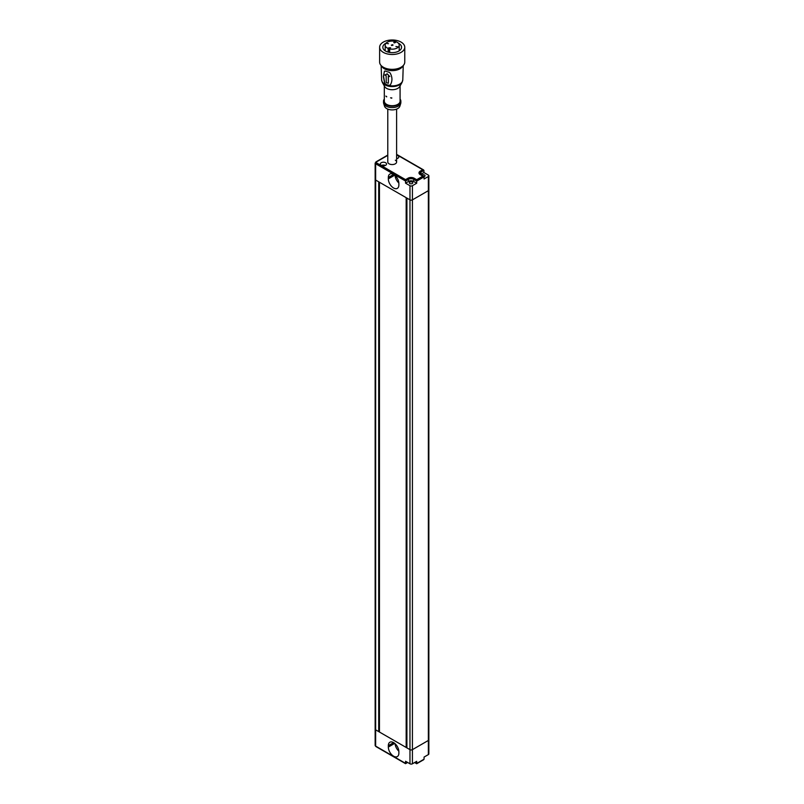 <?xml version="1.0" encoding="UTF-8"?>
<svg xmlns="http://www.w3.org/2000/svg" width="804" height="804" viewBox="0 0 804 804"><rect width="100%" height="100%" fill="white"/><g stroke="black" fill="none" stroke-linecap="round" stroke-linejoin="round"><path stroke-width="1.21" d="M428.854 175.805A1.729 1.005 0 0 1 428.351 176.508L424.06 178.99L424.06 176.87L416.703 181.111L416.703 183.232L413.517 181.392A3.467 2 0 0 0 408.623 181.392L405.558 183.161L409.97 185.714L409.97 199.864L406.904 198.096L406.904 747.881L409.97 749.65A1.729 1.005 0 0 0 412.422 749.65L428.351 740.454A1.729 1.005 0 0 0 428.854 739.74A1.729 1.005 180 0 1 428.351 740.454L412.422 749.65A1.729 1.005 180 0 1 409.97 749.65L375.649 729.841A1.729 1.005 180 0 1 375.146 729.127A1.729 1.005 180 0 0 375.649 729.841L378.714 731.61L378.714 181.825L375.649 180.056A1.729 1.005 180 0 1 375.146 179.342A1.729 1.005 0 0 0 375.649 180.056L409.97 199.864A1.729 1.005 0 0 0 412.422 199.864L428.351 190.669A1.729 1.005 0 0 0 428.854 189.955L428.854 753.891A1.729 1.005 0 0 1 428.351 754.604L428.351 190.669A1.729 1.005 0 0 0 428.854 189.955L428.854 175.805A1.729 1.005 0 0 0 428.351 175.101L423.939 172.548L423.939 170.428L396.613 154.649M379.448 182.247L379.448 732.032L406.171 747.459L406.171 197.673L379.448 182.247M379.448 731.61L378.714 731.61M406.904 747.459L406.171 747.459M389.066 163.815A4.422 2.553 180 0 1 387.779 162.006A4.422 2.553 0 0 0 389.066 163.815A4.422 2.553 0 0 0 393.89 164.368A4.422 2.553 0 0 0 396.613 162.006A4.422 2.553 180 0 1 393.89 164.368A4.422 2.553 180 0 1 389.066 163.815M393.608 188.015A7.457 4.301 -120 0 0 397.327 188.377A7.457 4.301 -120 0 0 398.874 184.97L398.874 183.553A7.457 4.301 -120 0 0 395.618 176.056A7.457 4.301 -120 0 0 389.88 174.056A7.457 4.301 -120 0 0 388.332 177.473L388.332 178.88A7.457 4.301 -120 0 0 393.608 188.015M385.639 162.75A3.115 1.799 0 0 0 382.242 162.358A3.115 1.799 0 0 0 380.312 164.026A3.115 1.799 0 0 0 381.227 165.302A3.115 1.799 0 0 0 384.624 165.684A3.115 1.799 0 0 0 386.553 164.026A3.115 1.799 0 0 0 385.639 162.75M385.367 165.443A3.115 1.799 0 0 0 381.498 165.443M396.613 158.669A3.115 1.799 0 0 0 398.804 156.951A3.115 1.799 0 0 0 397.89 155.674A3.115 1.799 0 0 0 396.613 155.232M397.618 158.368A3.115 1.799 0 0 0 396.613 158.056M409.839 183.513A1.729 1.005 180 0 1 409.336 182.809A1.729 1.005 180 0 1 410.402 181.885A1.729 1.005 180 0 1 412.291 182.106A1.729 1.005 180 0 1 412.804 182.809A1.729 1.005 180 0 1 411.728 183.734A1.729 1.005 180 0 1 409.839 183.513M423.999 176.659A1.729 1.005 0 0 0 425.055 175.734A1.729 1.005 0 0 0 424.552 175.031A1.729 1.005 0 0 0 421.798 175.262M395.317 160.207A4.422 2.553 180 0 1 396.613 162.006L396.613 109.113M414.864 762.383L416.703 763.448L416.703 761.328L412.422 763.8A1.729 1.005 180 0 1 409.97 763.8L409.97 199.864A1.729 1.005 0 0 0 412.422 199.864L428.351 190.669L428.351 176.508M405.558 183.161L405.558 181.041L375.649 163.775L375.649 746.112L405.558 763.378L407.397 762.313M416.703 183.232L412.422 185.714A1.729 1.005 180 0 1 409.97 185.714M423.939 172.548L420.874 174.317A3.467 2 0 0 0 420.542 174.538M395.096 175.533A7.457 4.301 -120 0 0 398.854 183.01M420.874 174.317L420.874 172.197L423.939 170.428L422.713 169.724L420.261 171.131A4.332 2.502 180 0 0 420.261 174.669L424.06 176.87L422.834 176.156L416.703 179.694L416.703 181.111L413.517 179.272A3.467 2 0 0 0 408.623 179.272L405.558 181.041L405.558 179.624L408.01 178.207A4.332 2.502 180 0 1 414.13 178.207L416.703 179.694M393.608 756.192A7.457 4.301 -120 0 0 397.327 756.564A7.457 4.301 -120 0 0 398.874 753.147L398.874 751.74A7.457 4.301 -120 0 0 395.618 744.233A7.457 4.301 -120 0 0 389.88 742.243A7.457 4.301 -120 0 0 388.332 745.65L388.332 747.067A7.457 4.301 -120 0 0 393.608 756.192M428.351 754.604L424.06 757.077L424.06 759.197L422.834 759.911M409.97 763.8L405.558 761.257L405.558 763.378M395.096 743.72A7.457 4.301 -120 0 0 398.854 751.197M391.789 45.557L391.327 45.114L392.603 44.672L393.066 45.114L391.789 45.557M389.347 48.21L388.885 47.768L390.623 47.768L389.347 48.21M386.835 43.476L388.473 43.707L386.835 43.476M397.548 46.763L395.92 46.521L397.548 46.763M395.045 42.019L395.498 42.461L394.231 42.903L393.769 42.461L395.045 42.019M388.161 48.431L389.689 48.903A7.015 4.05 0 0 0 398.392 47.014A7.015 4.05 0 0 0 399.216 45.114A7.015 4.05 0 0 0 393.89 41.185A7.015 4.05 0 0 0 386 43.215A7.015 4.05 0 0 0 385.176 45.114A7.015 4.05 0 0 0 388.161 48.431L388.161 52.119M389.689 48.903L389.689 52.441M398.352 43.165A9.357 5.407 180 0 1 401.558 47.235A9.357 5.407 180 0 1 387.799 52.009A9.357 5.407 180 0 1 382.835 47.235A9.357 5.407 180 0 1 386.041 43.165M386.724 96.651L385.87 96.088L386.644 96.882M391.839 97.917L390.553 97.827L391.729 98.188M390.432 84.872L389.257 85.314A10.593 6.11 180 0 1 385.699 84.229L384.784 83.144L383.538 76.29L384.433 71.184L385.327 71.043A11.035 6.372 0 0 0 388.885 72.139L390.071 72.913C392.483 77.104 392.553 81.144 390.262 85.053L390.171 85.184M390.262 85.053L389.096 85.495A10.593 6.11 180 0 1 385.538 84.4L384.624 83.325L383.377 76.46L384.433 71.184L385.327 71.043M384.312 99.083A8.663 5.005 0 0 0 383.528 101.153L383.528 102.57A8.663 5.005 0 0 0 383.669 103.455L384.523 106.198A7.799 4.502 0 0 0 390.985 109.846A7.799 4.502 0 0 0 399.085 107.515A7.799 4.502 0 0 0 399.869 106.198L400.724 103.455A8.663 5.005 0 0 0 400.864 102.57L400.864 101.153A8.663 5.005 0 0 0 400.08 99.083M383.669 103.455A8.663 5.005 0 0 0 390.855 107.515A8.663 5.005 0 0 0 399.849 104.922A8.663 5.005 0 0 0 400.724 103.455M383.528 101.153A8.663 5.005 0 0 0 390.101 106.007A8.663 5.005 0 0 0 399.849 103.505A8.663 5.005 0 0 0 400.864 101.153M384.312 85.897L384.312 101.153A7.889 4.553 0 0 0 390.292 105.575A7.889 4.553 0 0 0 399.156 103.294A7.889 4.553 0 0 0 400.08 101.153L400.08 85.897M382.352 82.47L384.704 86.591A7.889 4.553 0 0 0 391.528 89.706A7.889 4.553 0 0 0 399.156 87.304A7.889 4.553 0 0 0 399.688 86.591L402.04 82.47A10.362 5.98 180 0 1 401.347 83.405A10.362 5.98 180 0 1 391.317 86.561A10.362 5.98 180 0 1 382.352 82.47L381.609 79.908A10.583 6.11 0 0 0 389.729 85.737A10.583 6.11 0 0 0 401.548 82.661A10.583 6.11 0 0 0 402.784 79.908L403.246 65.556M381.488 65.898A11.095 6.402 0 0 0 390.955 70.581A11.095 6.402 0 0 0 401.99 67.224A11.095 6.402 0 0 0 402.904 65.898M379.629 47.235L379.629 62.099A12.562 7.256 0 0 0 389.156 69.134A12.562 7.256 0 0 0 403.286 65.506A12.562 7.256 0 0 0 404.764 62.099L404.764 47.235A12.562 7.256 0 0 0 395.236 40.2A12.562 7.256 0 0 0 381.096 43.838A12.562 7.256 0 0 0 379.629 47.235A12.562 7.256 0 0 0 389.156 54.28A12.562 7.256 0 0 0 403.286 50.642A12.562 7.256 0 0 0 404.764 47.235M389.789 76.551L387.216 73.807L384.885 75.043L387.136 73.898L389.789 76.551A10.713 6.191 180 0 1 388.272 76.269L388.382 83.234A10.482 6.05 180 0 1 386.242 82.571L386.131 75.616A10.713 6.191 180 0 1 384.885 75.043M388.382 83.234L388.352 76.189M388.503 48.059L388.503 52.2M412.422 185.714L412.422 763.8M387.779 155.363L376.262 162.006L376.262 162.72L405.558 179.624M376.262 162.72L375.649 163.775A1.729 1.005 180 0 1 375.146 163.071L375.146 745.398A1.729 1.005 0 0 0 375.649 746.112L375.146 745.398M420.261 171.131L420.874 172.197A3.467 2 0 0 0 419.859 173.614L420.261 174.669M408.623 181.392L408.01 178.207M413.517 181.392L414.13 178.207M393.608 174.428L388.332 177.473M394.714 175.202L388.332 178.88M376.262 162.006L375.146 163.071M416.703 763.448L424.06 759.197M393.608 742.605L388.332 745.65M394.714 743.388L388.332 747.067M423.577 169.925L396.613 154.358M387.779 155.071L375.83 161.966M420.693 174.629L423.698 176.367M387.779 109.113L387.779 162.006M407.648 762.463L405.558 763.669L375.83 746.504M414.613 762.534L416.703 763.74L423.698 759.7M399.216 50.813L399.216 45.114M381.609 79.908L381.146 65.556M402.784 79.908L402.04 82.47M385.176 50.813L385.176 45.114"/></g></svg>

